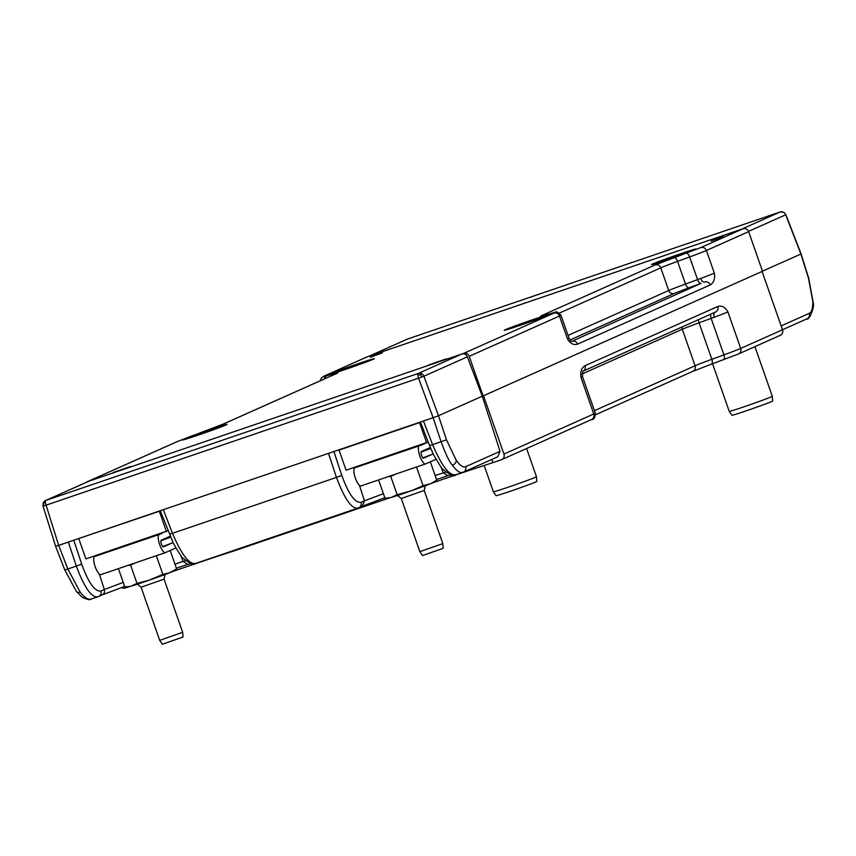 <?xml version="1.0" encoding="UTF-8"?>
<svg xmlns="http://www.w3.org/2000/svg" width="856" height="856" viewBox="0 0 856 856"><rect width="100%" height="100%" fill="white"/><g stroke="black" fill="none" stroke-linecap="round" stroke-linejoin="round"><path stroke-width="1.28" d="M463.021 472.266A4.569 4.355 -114 0 0 463.374 472.127L463.021 472.266C460.335 473.518 456.772 471.164 452.332 465.225C449.24 461.534 445.495 453.701 441.086 441.739L432.601 444.628L423.442 421.002L58.679 545.368L46.074 505.168L418.52 378.181A4.569 1.37 -108.8 0 1 417.856 375.046A4.569 1.37 -108.8 0 1 418.306 373.43A4.569 4.355 66 0 1 423.902 376.223L421.783 376.982L420.542 374.693L417.856 375.046M88.628 481.329A4.569 4.355 66 0 1 89.324 481.029L461.769 354.042L418.306 373.43L45.86 500.418A4.569 1.37 71.2 0 0 45.411 502.033A4.569 1.37 71.2 0 0 46.074 505.168L43.517 505.95L43.421 503.264L45.411 502.033M467.355 356.824L482.26 396.21L438.497 415.738L423.902 376.223L467.355 356.824A4.569 4.355 -114 0 0 461.769 354.042M366.229 357.284A4.569 4.355 66 0 1 366.914 356.973L742.997 228.745L700.775 247.587L655.161 264.932L542.33 315.276C539.355 316.613 540.307 316.57 545.186 315.147L551.628 313.253C555.394 312.151 556.133 312.108 553.843 313.146L463.588 353.421A4.569 4.355 66 0 1 469.216 356.321L483.094 395.921L482.26 396.21L500.043 451.337L497.743 456.804L463.374 472.127A4.569 4.355 -114 0 0 465.675 466.67L500.043 451.337M43.41 502.622L43.421 503.264L43.41 502.622A4.569 4.355 66 0 1 45.507 500.557L45.507 500.557A4.569 4.355 66 0 1 45.86 500.418L89.324 481.029M423.442 421.002L433.125 417.696L418.52 378.181L421.783 376.982M421.612 373.676L420.542 374.693M446.458 439.77L441.086 441.739L433.125 417.696L438.497 415.738L446.458 439.77L456.291 460.464C460.025 465.6 463.15 467.676 465.675 466.67M55.822 546.214L58.679 545.368L67.838 568.994L64.799 569.968L55.629 546.321L43.014 506.089L43.228 502.75L45.507 500.557L88.971 481.168M328.49 453.38L336.451 477.413L172.473 533.32L163.314 509.695M80.175 592.106A4.569 3.167 -38.1 0 1 76.387 591.464A4.569 3.167 -38.1 0 0 76.387 591.464L82.219 597.263C87.398 599.649 90.329 600.27 91.036 599.114L91.325 599.007C88.446 600.142 84.733 597.841 80.175 592.106L67.838 568.994L76.312 566.105L68.362 542.073M99.317 574.034L104.336 589.517L100.912 591.036C94.845 591.721 88.446 582.754 81.695 564.136L73.777 540.222M93.711 556.775L93.935 557.459M333.904 451.529L341.822 475.444C348.574 494.062 354.983 503.028 361.039 502.344A4.569 4.355 66 0 1 358.386 507.95L195.96 563.323C189.615 565.163 181.793 555.159 172.473 533.32L169.616 534.165M358.386 507.95C352.094 509.769 344.775 499.583 336.451 477.413L341.822 475.444M361.039 502.344L364.453 500.824L359.392 485.256M354.063 468.842L353.817 468.093M432.601 444.628C441.921 466.466 449.753 476.471 456.088 474.631L455.799 474.748C454.611 476.942 450.417 475.208 443.226 469.537C442.852 470.169 439.599 465.172 433.468 454.515L429.562 445.601L432.601 444.628M100.912 591.036A4.569 4.355 66 0 1 98.258 596.643L91.036 599.114M98.258 596.643C91.967 598.462 84.648 588.275 76.312 566.105L81.695 564.136M451.23 474.909L447.849 475.669L443.194 472.705L441.022 466.927M102.164 594.909L97.969 596.75M102.025 594.963C104.132 593.978 104.913 592.159 104.336 589.517L123.243 582.38M180.819 555.523L183.034 561.408L185.806 560.798M383.402 493.677L364.453 500.824L362.27 506.228M191.102 563.612L187.689 564.372L183.034 561.408L174.966 564.168M484.175 465.482L493.388 491.783A22.823 0.599 -19.3 0 0 493.388 491.793A22.823 0.599 -19.3 0 0 517.869 483.843A22.823 0.599 -19.3 0 0 536.466 476.706A22.823 0.599 -19.3 0 0 536.466 476.696L526.59 448.523M493.388 491.793L496.052 495.688A21.593 0.567 -19.3 0 0 519.218 488.166A21.593 0.567 -19.3 0 0 536.819 481.414L536.466 476.706M712.556 363.757L729.237 411.372A22.823 0.599 -19.3 0 0 753.719 403.422A22.823 0.599 -19.3 0 0 772.315 396.296A22.823 0.599 -19.3 0 0 772.305 396.285L754.928 346.637M729.237 411.372L731.901 415.278A21.593 0.567 -19.3 0 0 755.067 407.756A21.593 0.567 -19.3 0 0 772.668 401.004L772.315 396.296M173.04 542.597A37.268 0.974 160.7 0 1 162.779 546.535M160.864 540.853A38.038 0.995 -19.3 0 0 165.861 538.98A38.038 0.995 -19.3 0 0 170.59 537.151M170.237 536.305A38.038 0.995 160.7 0 1 168.386 537.033M172.773 542.704L163.496 546.845A3.499 1.049 -108.8 0 1 163.475 546.856A3.499 1.049 -108.8 0 1 161.377 543.977A3.499 1.049 -108.8 0 1 161.185 540.243L170.205 536.22M175.865 547.968L165.508 552.591A9.587 2.878 -108.8 0 1 165.433 552.612A9.587 2.878 -108.8 0 1 159.698 544.726A9.587 2.878 -108.8 0 1 159.173 534.497L159.612 534.305M95.08 556.304L94.652 556.507A9.587 2.878 71.2 0 0 95.177 566.726A9.587 2.878 71.2 0 0 100.912 574.611A9.587 2.878 71.2 0 0 100.976 574.59L165.358 552.634M170.633 572.343A23.797 0.621 -19.3 0 0 173.436 571.102L176.625 568.919L169.52 572.792L162.875 574.376L149.212 580.175L136.992 583.407L130.604 565.153L135.355 562.874M159.698 640.363L182.67 632.317L164.063 579.159L141.079 587.205L159.698 640.363L162.362 644.258L183.024 637.025L182.67 632.317M152.657 556.967L157.836 555.212M128.357 565.26L130.604 565.153M156.488 556.122L162.875 574.376M170.237 550.665L176.625 568.919M118.46 568.737L124.848 586.981L130.754 586.264A23.797 0.621 160.7 0 1 128.732 586.756L126.87 586.895M136.992 583.407L130.754 586.264M131.738 585.975A23.797 0.621 -19.3 0 0 149.212 580.175M169.52 572.792A23.797 0.621 160.7 0 1 151.309 579.448M433.168 453.905A37.268 0.974 160.7 0 1 422.939 457.832M421.024 452.15A38.038 0.995 -19.3 0 0 426.021 450.277A38.038 0.995 -19.3 0 0 430.718 448.458M430.365 447.613A38.038 0.995 160.7 0 1 428.546 448.33M432.933 454.001L423.656 458.142A3.499 1.049 -108.8 0 1 423.634 458.153A3.499 1.049 -108.8 0 1 421.537 455.274A3.499 1.049 -108.8 0 1 421.345 451.54L430.333 447.528M435.993 459.276L425.667 463.888A9.587 2.878 -108.8 0 1 425.593 463.909A9.587 2.878 -108.8 0 1 419.857 456.023A9.587 2.878 -108.8 0 1 419.333 445.794L419.772 445.601M355.24 467.601L354.812 467.793A9.587 2.878 71.2 0 0 355.336 478.023A9.587 2.878 71.2 0 0 361.072 485.908A9.587 2.878 71.2 0 0 361.146 485.887L425.518 463.931M430.803 483.64A23.797 0.621 -19.3 0 0 433.596 482.399L436.795 480.216L430.803 483.64L423.046 485.673L411.469 490.745L397.152 494.704L390.764 476.45L395.515 474.171M419.857 551.66L442.83 543.614L424.223 490.456L401.25 498.502L419.857 551.66L422.522 555.555L443.183 548.322L442.83 543.614M412.817 468.264L417.995 466.509M388.517 476.557L390.764 476.45M416.647 467.419L423.046 485.673M430.397 461.962L436.795 480.216M378.62 480.034L385.007 498.278L390.914 497.561A23.797 0.621 160.7 0 1 388.892 498.053L387.04 498.192M397.152 494.704L390.914 497.561M391.898 497.272A23.797 0.621 -19.3 0 0 409.371 491.472M429.68 484.089A23.797 0.621 160.7 0 1 411.469 490.745M85.771 536.134L156.53 512.006M160.372 510.904L81.844 537.472M168.054 530.72L85.878 558.904L78.838 538.809M127.202 544.823L125.672 545.336M125.843 545.818L92.908 556.507M168.065 530.763L161.581 533.095M161.741 533.577L128.817 544.266M128.978 544.748L127.373 545.304M166.406 531.448L159.376 511.353M428.193 442.07L421.912 444.874L353.068 467.804M345.931 447.431L414.604 424.02M414.668 424.202L416.69 423.303M428.182 442.028L346.07 470.19L339.04 450.096L342.036 448.758M426.609 442.734L419.568 422.639L339.04 450.096M420.499 422.222L419.568 422.639M519.966 325.398A23.594 0.621 -19.3 0 0 548.739 314.698A23.594 0.621 -19.3 0 0 532.978 319.598A23.594 0.621 -19.3 0 0 504.205 330.298A23.594 0.621 -19.3 0 0 519.966 325.398M198.26 435.094A23.594 0.621 -19.3 0 0 227.033 424.394A23.594 0.621 -19.3 0 0 211.261 429.284A23.594 0.621 -19.3 0 0 182.489 439.984A23.594 0.621 -19.3 0 0 198.26 435.094M667.273 259.678A23.594 0.621 -19.3 0 0 696.046 248.978A23.594 0.621 -19.3 0 0 680.285 253.868A23.594 0.621 -19.3 0 0 651.512 264.568A23.594 0.621 -19.3 0 0 667.273 259.678M345.557 369.364A23.594 0.621 -19.3 0 0 374.329 358.664A23.594 0.621 -19.3 0 0 358.568 363.565A23.594 0.621 -19.3 0 0 329.795 374.265A23.594 0.621 -19.3 0 0 345.557 369.364M446.147 358.91L428.738 364.934L446.147 358.91M130.529 466.531L113.11 472.544L130.529 466.531M370.413 357.273L382.471 352.79L370.413 357.273M711.143 241.103L723.202 236.62L711.143 241.103M559.407 313.071L660.789 267.842A36.508 0.952 160.7 0 1 677.556 261.369L689.636 256.95A36.508 0.952 -19.3 0 0 706.403 250.487L748.625 231.644A4.569 4.355 -114 0 0 742.997 228.745M748.625 231.644L762.503 271.256L483.094 395.921M689.027 287.755L701.107 283.336A4.569 2.108 69.9 0 1 697.576 279.623L685.495 284.042A4.569 2.108 -110.1 0 0 689.027 287.755L674.357 293.405L569.914 340.003M686.105 253.248A4.569 2.108 -110.1 0 1 689.636 256.95L697.576 279.623A36.508 0.952 -19.3 0 0 700.7 278.478A4.569 2.525 -110.3 0 0 704.616 282.041A4.569 4.355 66 0 1 710.245 284.941C713.84 282.78 715.209 278.853 714.343 273.16L706.403 250.487A4.569 4.355 -114 0 0 700.775 247.587M701.107 283.336L571.915 341.255A4.569 4.248 -105.5 0 1 571.84 341.287L571.915 341.255A4.569 4.355 -114 0 1 577.543 344.155L710.245 284.941M700.7 278.478A36.508 0.952 -19.3 0 0 704.563 277.034L714.343 273.16M469.216 356.321L559.471 316.046L567.41 338.719A36.508 0.952 -19.3 0 0 568.908 337.885L560.969 315.222C554.838 308.877 556.025 313.478 551.842 313.178A4.569 4.045 73.6 0 0 551.628 313.253M567.41 338.719C570.224 343.545 573.606 345.353 577.543 344.155M463.588 353.421L87.505 481.65L177.759 441.375L223.384 424.03L336.205 373.687C339.179 372.349 338.227 372.392 333.348 373.815L326.917 375.709C323.14 376.811 322.402 376.854 324.692 375.816L366.914 356.973M86.135 482.431A4.569 4.355 66 0 1 87.505 481.65M591.154 419.697A4.569 4.355 -114 0 0 593.764 413.983L503.938 454.065A4.569 4.355 66 0 1 501.316 459.779L492.885 462.647A123.842 3.242 -19.3 0 0 432.869 482.773M389.191 498.01L232.725 551.35A123.842 3.242 -19.3 0 0 172.709 571.476M129.031 586.713L125.233 588.008A4.569 4.355 66 0 1 121.595 587.58M779.891 335.477A4.569 4.355 -114 0 0 782.502 329.774L740.697 348.424A4.569 4.355 -114 0 1 738.086 354.127L711.454 364.164M503.938 454.065L483.512 395.74L762.075 271.448L782.502 329.774M492.885 462.647L491.772 459.458M723.416 359.788A4.569 2.108 -110.1 0 0 723.481 359.766A4.569 2.108 -110.1 0 0 723.93 354.887A36.508 0.952 160.7 0 0 740.697 348.424L727.921 311.916A36.508 0.952 160.7 0 1 714.268 317.234A36.508 0.952 160.7 0 1 711.143 318.379L723.93 354.887L711.85 359.306A36.508 0.952 -19.3 0 0 695.083 365.769L594.406 410.687M582.562 371.365L582.733 371.29A4.569 4.355 -114 0 0 585.087 365.683C581.481 367.855 580.122 371.782 580.989 377.475L593.764 413.983A36.508 0.952 160.7 0 0 595.273 413.148C595.155 417.632 593.904 419.761 591.507 419.558L501.67 459.64M727.921 311.916C725.096 307.09 721.726 305.282 717.788 306.48A4.569 4.355 66 0 1 715.53 312.044L582.818 371.258M581.791 376.694L580.989 377.475M714.771 312.387A4.569 2.525 -110.3 0 0 714.268 317.234M748.519 231.377L785.69 214.792A4.569 4.355 -114 0 0 780.105 211.999L741.178 229.365L368.733 356.353L407.659 338.987A4.569 4.355 -114 0 0 407.306 339.126L407.306 339.126A4.569 4.355 -114 0 0 406.964 339.297M407.724 338.965A4.569 1.37 71.2 0 0 407.691 338.976A4.569 1.37 71.2 0 0 407.659 338.987L780.105 211.999A4.569 1.37 -108.8 0 1 780.137 211.988L407.691 338.976L368.551 356.417M762.471 271.181L800.906 254.039L808.492 278.232L812.793 301.398C812.9 308.139 811.734 312.13 809.273 313.36L781.154 325.911M785.69 214.792L800.874 253.965M452.332 465.225A4.569 3.221 -35.5 0 0 456.291 460.464M448.009 475.626L436.549 479.531L448.03 475.626M362.366 506.196L384.815 497.721L362.409 506.174M187.849 564.329L176.389 568.234L187.871 564.329M102.26 594.877L124.655 586.424L102.303 594.856M445.933 472.095L435.126 475.465M362.463 506.153L358.097 508.057M94.652 556.507L159.173 534.497M354.812 467.793L419.333 445.794M674.025 257.667A4.569 2.108 -110.1 0 1 677.556 261.369L685.495 284.042A36.508 0.952 -19.3 0 0 668.729 290.505A4.569 4.355 -114 0 0 674.357 293.405M655.161 264.932A4.569 4.355 -114 0 1 660.789 267.842L668.729 290.505L568.052 335.424M553.843 313.146A4.569 4.355 -114 0 1 559.471 316.046A36.508 0.952 -19.3 0 0 560.969 315.222M366.561 357.113L324.338 375.955A4.569 4.355 66 0 1 324.692 375.816M326.917 375.709A4.569 4.045 73.6 0 0 324.392 378.94M544.887 315.222A4.569 4.355 -114 0 0 542.33 315.276M552.077 313.114A4.569 4.045 73.6 0 0 551.842 313.178L542.126 315.992M177.074 441.685A4.569 4.355 66 0 1 177.759 441.375M204.402 431.338A4.569 2.108 69.9 0 1 204.456 431.317L192.375 435.736A4.569 2.108 69.9 0 1 192.429 435.715M222.742 424.309A4.569 4.355 66 0 1 223.031 424.159L204.456 431.317A4.569 2.108 69.9 0 1 204.52 431.296M335.509 373.997A4.569 4.355 66 0 1 335.852 373.826L223.031 424.159A4.569 4.355 66 0 1 223.384 424.03M336.601 373.505L335.852 373.826A4.569 4.355 66 0 1 336.205 373.687M331.154 375.912A4.569 4.045 -106.4 0 1 333.348 373.815M780.244 335.338L738.439 353.999L711.39 364.185A4.569 2.108 -110.1 0 1 711.336 364.207L692.472 371.483A4.569 4.355 -114 0 0 695.083 365.769L682.296 329.26A36.508 0.952 160.7 0 1 699.063 322.798L711.85 359.306A4.569 2.108 -110.1 0 1 711.39 364.185L692.814 371.344L595.53 414.753M581.92 374.051L682.296 329.26A4.569 4.355 -114 0 1 682.082 326.971M717.788 306.48L585.087 365.683M698.592 319.609A4.569 2.108 -110.1 0 0 699.063 322.798L711.143 318.379A4.569 2.108 69.9 0 1 710.983 314.077M809.273 313.36A4.569 4.355 66 0 1 806.973 318.817L782.491 329.742M812.793 301.398A4.569 2.996 -1.3 0 1 813.2 302.575L808.695 278.157L801.088 253.932L785.872 214.653L783.647 212.202L780.137 211.988M76.387 591.464L64.799 569.968M160.265 510.636L173.34 543.207C179.471 553.864 182.724 558.861 183.098 558.23C190.289 563.901 194.483 565.634 195.671 563.441M462.732 472.384L455.799 474.748M420.403 421.944L429.562 445.601M165.433 552.612L100.912 574.611M165.101 574.472L164.063 579.159M137.356 584.188L141.079 587.205M425.593 463.909L361.072 485.908M425.261 485.769L424.223 490.456M397.516 495.485L401.25 498.502M571.765 341.298L571.776 341.298C571.369 341.844 570.417 340.699 568.908 337.885M324.338 375.955L321.417 377.86L320.326 380.749M192.375 435.736L177.406 441.514L87.152 481.789M595.273 413.148L582.487 376.64L582.733 371.29M806.973 318.817C808.332 321.203 814.955 308.021 813.2 302.575"/></g></svg>
